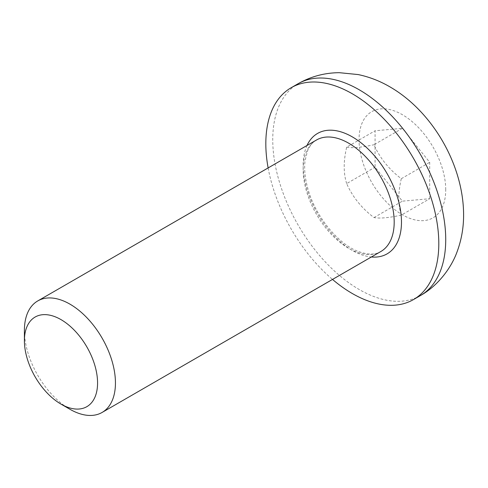 <?xml version="1.0" encoding="UTF-8"?>
<svg xmlns="http://www.w3.org/2000/svg" width="488" height="488" viewBox="0 0 488 488"><rect width="100%" height="100%" fill="white"/><g stroke="black" fill="none" stroke-linecap="round" stroke-linejoin="round"><path stroke-width="0.37" stroke-dasharray="2.44 1.83" d="M24.4 330.413A64.373 37.167 -120 0 0 69.918 409.255M268.125 167.927A122.317 70.62 -120 0 0 332.505 279.429M429.702 198.72L429.702 162.303L402.393 128.326L375.077 130.766L375.077 167.183L402.393 201.16L429.702 198.72L401.295 215.123C388.905 217.831 379.804 218.648 373.985 217.563C361.596 208.132 352.488 196.81 346.675 183.586L375.077 167.183M373.985 217.563L402.393 201.16M402.393 128.326L373.985 144.729C379.804 157.953 388.905 169.275 401.295 178.706C398.013 192.742 398.013 204.881 401.295 215.123M401.295 178.706L429.702 162.303M346.675 183.586C343.387 173.344 343.387 161.205 346.675 147.169L375.077 130.766M346.675 147.169C352.488 148.254 361.596 147.437 373.985 144.729M307.001 145.485A69.528 40.138 -120 0 0 317.554 213.726A69.528 40.138 -120 0 0 371.374 256.987M380.866 251.509A64.373 37.167 60 0 1 316.486 214.342A64.373 37.167 60 0 1 316.486 140.007C312.802 142.026 309.837 145.613 307.586 150.762L305.067 160.662C304.024 168.921 304.976 178.327 307.928 188.893C315.199 215.94 337.891 243.677 357.478 251.161C367.549 254.931 375.345 255.047 380.866 251.509M445.727 189.765A61.287 35.386 -120 0 0 380.719 108.897A61.287 35.386 -120 0 0 380.719 195.572A61.287 35.386 -120 0 0 445.727 189.765M420.394 295.588A122.317 70.62 60 0 1 298.076 224.968A122.317 70.62 60 0 1 298.076 83.735"/><path stroke-width="0.73" d="M60.982 404.101L69.918 409.255A64.373 37.167 -120 0 0 102.108 412.445A64.373 37.167 -120 0 0 115.442 382.976A64.373 37.167 -120 0 0 87.34 318.188A64.373 37.167 -120 0 0 37.735 300.944A64.373 37.167 -120 0 0 24.4 330.413L24.4 340.734A51.74 29.872 60 0 1 60.988 319.61A51.74 29.872 60 0 1 97.569 382.976A51.74 29.872 60 0 1 60.982 404.101A51.74 29.872 60 0 1 24.4 340.734M332.505 279.429A122.317 70.62 -120 0 0 413.476 299.583A122.317 70.62 -120 0 0 438.803 243.591A122.317 70.62 -120 0 0 385.416 120.493A122.317 70.62 -120 0 0 291.159 87.724A122.317 70.62 -120 0 0 268.125 167.927M371.374 256.987A69.528 40.138 -120 0 0 401.478 222.04A69.528 40.138 -120 0 0 362.035 143.618A69.528 40.138 -120 0 0 307.001 145.485M37.735 300.944L316.486 140.007A64.373 37.167 60 0 1 366.098 157.252A64.373 37.167 60 0 1 394.194 222.04A64.373 37.167 60 0 1 380.866 251.509L102.108 412.445M420.394 295.588C438.157 285.681 451.65 267.448 457.329 251.113C461.563 239.437 463.655 227.292 463.6 214.677C463.423 164.358 432.075 111.551 390.723 87.34C380.488 81.246 369.636 76.988 358.168 74.566L339.331 72.688C324.642 72.779 310.886 76.457 298.076 83.735A122.317 70.62 60 0 1 392.334 116.504A122.317 70.62 60 0 1 445.727 239.596A122.317 70.62 60 0 1 420.394 295.588L413.476 299.583M298.076 83.735L291.159 87.724"/></g></svg>
